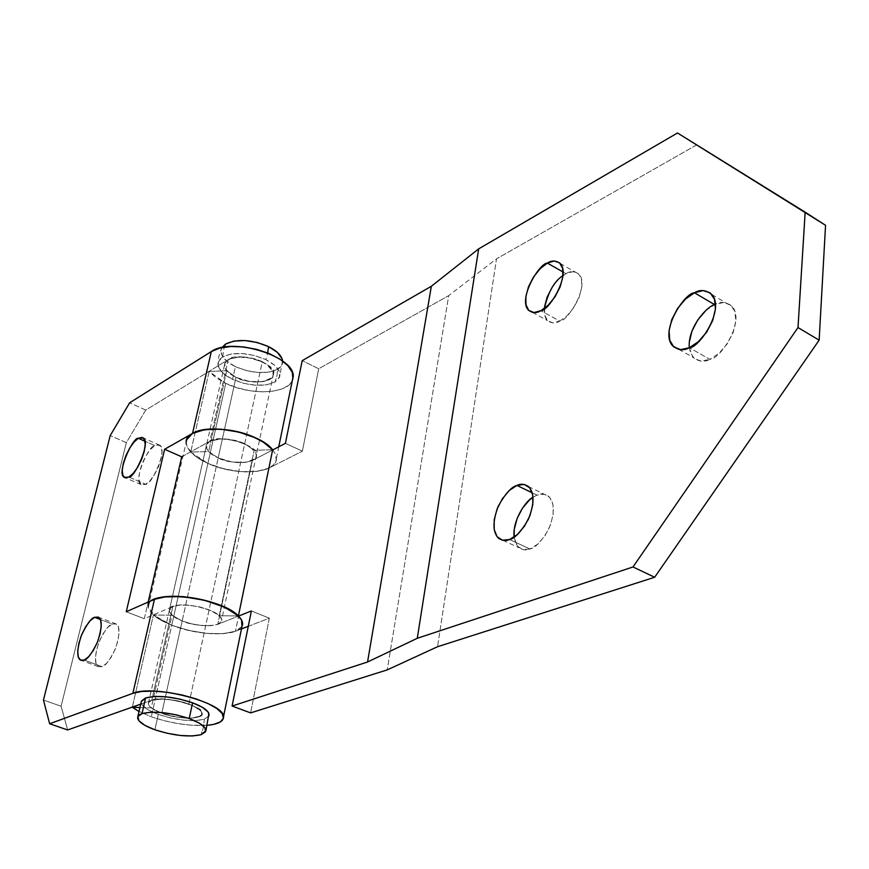 <?xml version="1.0" encoding="UTF-8"?>
<svg xmlns="http://www.w3.org/2000/svg" width="869" height="869" viewBox="0 0 869 869"><rect width="100%" height="100%" fill="white"/><g stroke="black" fill="none" stroke-linecap="round" stroke-linejoin="round"><path stroke-width="0.65" stroke-dasharray="4.34 3.26" d="M141.223 701.739C141.136 705.9 146.828 710.125 158.299 714.416C176.787 720.39 192.114 721.998 204.28 719.25L203.465 727.255L201.043 734.707L203.465 727.255L204.28 719.25L209.027 715.719L204.28 719.25L195.471 720.597L183.685 720.14L170.672 717.979L158.299 714.416L154.899 729.775L158.299 714.416L148.393 709.973L142.451 705.291L141.245 701.598M282.631 361.026L282.11 364.589L277.602 369.292L269.26 372.062L258.354 372.529L246.492 370.639L235.401 366.653C251.912 373.54 265.979 374.42 277.602 369.292L276.983 376.005L274.93 382.067C263.285 387.118 249.164 386.216 232.588 379.362L235.401 366.653L226.722 361.167L221.747 354.954L221.302 348.947L221.921 347.589L221.28 349.012C219.89 355.28 224.593 361.156 235.401 366.653L232.588 379.362C224.571 375.451 219.803 371.052 218.282 366.153C217.369 362.471 218.814 359.408 222.616 356.974C234.282 351.576 248.686 352.466 265.838 359.625L267.674 352.923L265.838 359.625C276.309 365.056 280.926 370.737 279.699 376.679L274.93 382.067L276.983 376.005L277.602 369.292C281.795 366.772 283.37 363.514 282.327 359.494M262.264 361.743C247.958 354.443 226.07 355.758 224.669 363.872C223.898 368.673 227.667 373.159 235.988 377.342L161.797 713.232C152.455 709.723 147.98 706.291 148.393 702.967C149.186 697.34 172.779 697.905 188.888 704.053L262.264 361.743L269.184 366.197L272.964 371.128L273.072 375.788L269.531 379.481L262.927 381.654L254.259 382.002L244.819 380.492L235.988 377.342L229.079 373.007L225.147 368.13L224.81 363.438L228.178 359.647L234.771 357.355L243.592 356.942L253.27 358.484L262.264 361.743L188.888 704.053C198.056 707.572 202.412 710.951 201.966 714.177C201.076 719.847 177.83 719.239 161.797 713.232L235.988 377.342C250.261 384.478 271.888 383.207 273.333 375.006C274.093 370.357 270.4 365.936 262.264 361.743M222.616 356.974L224.191 347.176L222.616 356.974L218.391 361.786L218.847 367.739L223.854 373.898L232.588 379.362L243.722 383.327L255.627 385.228L266.566 384.793L274.93 382.067L279.438 377.418L279.34 371.53L274.593 365.273L265.838 359.625L254.421 355.486L242.136 353.531L230.948 354.063L222.616 356.974M188.888 704.053L178.873 701.131L168.26 699.371L158.745 699.056L151.814 700.218L148.501 702.663L149.283 705.997L153.965 709.712L161.797 713.232L171.606 716.056L181.925 717.772L191.267 718.131L198.23 717.055L201.749 714.709L201.26 711.418L196.752 707.67L188.888 704.053M128.873 477.059L145.688 484.261C150.826 486.401 168.314 449.186 159.831 445.254L154.932 445.612L144.949 441.202L154.932 445.612L150.554 449.382L146.155 455.465L142.397 462.949L139.844 470.726L138.855 477.635L139.605 482.653L141.995 484.989L145.688 484.261L150.109 480.546L154.595 474.398L158.44 466.762L161.026 458.832L161.96 451.858L161.123 446.916L158.647 444.732L154.932 445.612C149.653 443.82 132.522 480.905 141.039 484.544L145.688 484.261L128.873 477.059M84.152 660.06L102.053 666.642C105.431 666.154 109.928 660.092 115.523 648.47C119.9 634.62 120.15 626.473 116.261 624.007L112.242 624.029L100.359 619.488L112.242 624.029L107.789 627.396L103.259 633.436L99.327 641.235L96.578 649.643L95.416 657.42L96.035 663.395L98.36 666.642L102.053 666.642L106.55 663.351L111.178 657.246L115.197 649.284L117.978 640.692L119.096 632.838L118.38 626.929L115.968 623.844L112.242 624.029C108.81 624.681 104.334 630.851 98.827 642.506C94.58 656.258 94.406 664.296 98.316 666.621L102.053 666.642L84.152 660.06M276.396 458.995C276.375 473.931 235.358 476.266 207.897 463.438L225.777 383.392C252.466 396.688 292.766 393.505 293.07 377.537M238.41 615.936L219.216 615.73L211.623 610.961L200.489 607.127L188.258 605.085L177.602 605.28L170.856 607.659L169.422 611.667L173.507 616.436L182.175 620.955L218.184 457.93L182.175 620.955L191.712 623.877L201.793 625.539L210.95 625.68L201.793 625.539L191.712 623.877L182.175 620.955C196.394 625.854 208.267 626.962 217.815 624.29L210.95 625.68L217.815 624.29L252.423 460.451L217.815 624.29L238.54 616.067L217.815 624.29L221.356 621.541L220.976 617.837L216.674 613.742L209.081 609.875L199.338 606.844L188.986 605.15L179.655 605.041L172.812 606.54L144.308 618.739L126.244 611.743L144.308 618.739L148.154 602.076L144.308 618.739L172.812 606.54L151.803 700.218L163.263 699.024L178.873 701.131L193.179 705.813L201.26 711.418L201.825 714.6L200.467 716.023L191.267 718.131L176.798 717.077L161.797 713.232L182.175 620.955C194.254 627.114 224.713 627.407 221.682 619.923C221.932 617.088 217.739 613.731 209.081 609.875C192.288 604.618 180.198 603.51 172.812 606.54L151.803 700.218C160.45 694.44 207.235 707.312 202.032 713.286C205.345 719.988 174.289 718.989 161.797 713.232L151.249 707.909L139.073 707.507L151.249 707.909L171.997 615.23L182.175 620.955L161.797 713.232L151.249 707.909L171.997 615.23L153.411 615.024L171.758 625.245C198.501 636.054 237.585 636.825 242.017 626.31L235.466 631.252C218.358 636.043 197.111 634.044 171.758 625.245L151.304 716.795L171.758 625.245L188.769 630.449L206.735 633.403L223.094 633.697L235.466 631.252L241.473 628.928L235.466 631.252L223.094 633.697L206.735 633.403L188.769 630.449L171.758 625.245L207.897 463.438L190.702 452.065L208.647 451.554L226.755 370.683L235.988 377.342L218.184 457.93L208.647 451.554L226.755 370.683L209.147 371.508L190.702 452.065L209.147 371.508L225.777 383.392L207.897 463.438L197.958 458.072L190.702 452.065L208.647 451.554L218.184 457.93L235.988 377.342C246.992 384.435 275.842 383.023 273.485 373.724C278.96 364.708 236.879 350.609 228.167 359.647L209.874 441.256C218.575 432.936 261.775 446.775 256.355 455.128C258.929 463.861 229.546 464.741 218.184 457.93L232.088 462.004L245.731 462.373L254.639 458.908L256.301 456.04L255.779 452.695L248.599 445.786L235.445 440.561L220.845 438.856L209.874 441.256L182.979 456.127L209.874 441.256L216.555 439.214L225.549 438.964L235.445 440.561L244.689 443.744L254.182 450.272L244.689 443.744C229.058 436.227 205.54 437.889 206.225 446.297L169.249 610.679C166.729 600.392 209.233 605.313 219.216 615.73L254.182 450.272L219.216 615.73L238.41 615.925M207.843 725.257C190.354 726.397 171.508 723.573 151.304 716.795L138.29 711.103L151.304 716.795L164.241 720.716L178.047 723.616L191.625 725.267L207.843 725.257M132.338 707.094L153.411 615.024L132.338 707.094M151.803 700.218L140.083 704.357L151.803 700.218M292.299 380.622L289.779 384.283L283.24 388.508L273.865 391.093L262.46 391.854L249.979 390.735L237.411 387.846L225.777 383.392L216.142 377.819L209.147 371.508L226.755 370.683L235.988 377.342L249.544 381.469L262.916 381.654L271.725 377.798L273.311 375.169L273.159 371.671L266.066 363.861L253.259 358.484L238.975 356.898L228.167 359.647L145.764 410.07L126.331 442.658L110.211 435.575L126.331 442.658L61.112 706.247L67.641 729.96L61.112 706.247L126.331 442.658L145.764 410.07L228.167 359.647L209.874 441.256L206.518 444.754L206.952 449.154L211.058 453.77L218.184 457.93C210.472 454.335 206.485 450.457 206.225 446.297M61.112 706.247L43.45 700.045L61.112 706.247M145.764 410.07L129.655 402.792L145.764 410.07M272.801 449.892L275.473 454.118L276.244 460.125L273.17 465.252L266.566 469.108L257.061 471.378L245.46 471.91L232.707 470.672L219.846 467.772L207.897 463.438C231.969 472.845 252.368 474.355 269.129 467.989L235.466 631.252L269.129 467.989L302.379 451.174L269.129 467.989L257.061 471.378L241.278 471.693L224.083 468.912L207.897 463.438L171.758 625.245C157.039 619.325 149.207 613.156 148.262 606.736M169.249 610.679C170.237 614.611 174.55 618.033 182.175 620.955L171.997 615.23L153.411 615.024L161.21 620.368L171.758 625.245L156.159 617.196L148.327 607.453L149.251 603.205L153.889 599.545M705.606 310.798L714.59 304.628L723.312 302.51L730.449 304.845L734.87 311.341L735.837 321.063L733.164 332.49L727.244 343.831L719.043 353.27L709.843 359.342L689.345 347.73L709.843 359.342C719.423 359.994 745.537 321.997 732.328 306.659C726.658 301.977 721.031 301.163 715.459 304.237M552.108 287.422L558.713 279.21L566.001 273.67L563.09 272.019L566.001 273.67L572.877 271.66L578.309 273.539L581.437 279.068L581.73 287.443L579.123 297.383L574.007 307.3L567.207 315.653L559.777 321.117C567.663 321.704 590.181 285.401 578.95 274.159C574.561 271.019 570.238 270.856 566.001 273.67L562.982 275.56M544.352 308.506C544.037 314.241 545.069 318.271 547.448 320.574C551.598 323.464 555.704 323.648 559.777 321.117L540.855 310.711L559.777 321.117L552.912 322.888L547.622 320.748L544.7 315.089L544.537 306.779M536.988 495.134L532.241 492.832L536.988 495.134L544.168 494.2L549.784 497.481L552.966 504.541L553.173 514.339L550.338 525.354L544.896 535.847L537.715 544.146L529.938 548.98C535.358 547.915 541.648 541.246 548.806 528.939C554.824 513.557 554.791 502.706 548.719 496.395C544.57 493.679 540.659 493.255 536.988 495.134L533.045 497.22L536.988 495.134M509.538 539.519L529.938 548.98L522.78 549.621L517.316 546.047L514.111 537.096L515.849 543.646L518.978 547.752C522.812 550.175 526.462 550.577 529.938 548.98L509.538 539.519M825.55 225.299L696.341 145.101L496.503 258.832L437.552 646.721L496.503 258.832L448.708 295.623L318.695 368.749L302.379 451.174L285.412 443.342L302.379 451.174L318.695 368.749L302.206 360.657L318.695 368.749L448.708 295.623L387.237 669.89L448.708 295.623L496.503 258.832L696.341 145.101L677.505 132.979L825.55 225.299M689.269 347.774L693.049 357.365C698.741 361.754 704.346 362.416 709.843 359.342L701.12 361.146L694.179 358.473L690.04 351.804L689.28 342.19M252.423 460.451L272.627 449.979L252.423 460.451L245.731 462.373L236.9 462.569L227.243 461.015L218.184 457.93C231.665 463.155 243.081 464.003 252.423 460.451M272.67 449.74L254.182 450.272L272.67 449.74M186.172 442.321C186.639 449.925 193.874 456.953 207.897 463.438L195.09 456.029L187.585 447.741L186.162 442.332L148.262 606.595M248.273 626.31L269.336 618.185L250.598 712.895L269.336 618.185L248.273 626.31M251.391 610.961L269.336 618.185L251.391 610.961M282.479 360.917L279.633 376.885M137.791 716.871L137.834 718.859M224.495 365.089L148.306 703.814M218.26 366.066L218.608 357.202L221.356 348.784M273.496 373.724L221.682 619.923M159.831 445.254L143.189 437.889M116.261 624.007L98.566 617.24M276.418 458.213L278.753 446.796M273.485 373.724L256.355 455.128M98.316 666.621L81.501 660.451M141.039 484.544L125.408 477.852M712.048 294.667L732.328 306.659M560.201 263.47L578.95 274.159M528.558 486.607L548.719 496.395M502.89 540.312L518.978 547.752M532.469 312.384L547.448 320.574M678.928 349.414L693.049 357.365"/><path stroke-width="1.3" d="M137.791 716.871L141.419 701.066L145.558 697.948L154.334 696.471L166.392 696.862L179.861 699.1L192.581 702.804C173.387 696.558 157.713 694.939 145.558 697.948L142.027 713.612C154.204 710.723 169.933 712.374 189.214 718.576L192.581 702.804L202.531 707.399L208.191 712.135L209.027 715.73L208.908 713.46C207.333 709.875 201.89 706.323 192.581 702.804L189.214 718.576C200.348 722.78 205.91 726.832 205.899 730.731L201.043 734.707C188.855 737.336 173.474 735.695 154.899 729.775C145.166 726.234 139.496 722.628 137.867 718.945C137.096 716.653 138.486 714.872 142.027 713.612L145.558 697.948L141.223 701.739M282.327 359.494C280.817 354.791 276.233 350.511 268.608 346.655L267.674 352.923L268.608 346.655C251.532 339.464 237.172 338.606 225.527 344.081L221.932 347.589L225.527 344.081L224.191 347.176L225.527 344.081L233.848 341.115L245.004 340.55L257.235 342.505L268.608 346.655L277.309 352.336L282.034 358.636L282.631 361.026M142.027 713.612L137.889 716.632L138.942 720.77L144.938 725.376L154.899 729.775L167.326 733.306L180.394 735.478L192.212 735.978L201.043 734.707L205.529 731.839L204.921 727.766L199.218 723.106L189.214 718.576L176.44 714.883L162.916 712.634L150.804 712.189L142.027 713.612M144.949 441.202L138.345 438.28L143.179 437.878C151.499 441.734 133.913 479.145 128.873 477.059L125.234 477.809L122.898 475.495L122.203 470.477L123.246 463.546L125.842 455.747L129.611 448.219L133.989 442.093L138.345 438.28L142.016 437.368L144.428 439.529L145.21 444.472L144.221 451.456L141.593 459.419L137.747 467.098L133.272 473.29L128.873 477.059L124.3 477.374C115.935 473.811 133.163 436.531 138.345 438.28L144.949 441.202M100.359 619.488L94.602 617.294L98.555 617.24C102.357 619.673 102.042 627.842 97.6 641.746C91.962 653.445 87.487 659.549 84.152 660.06L80.513 660.092L78.253 656.855L77.71 650.87L78.927 643.071L81.719 634.631L85.662 626.788L90.17 620.705L94.602 617.294L98.273 617.088L100.608 620.151L101.26 626.071L100.087 633.946L97.263 642.571L93.233 650.588L88.616 656.736L84.152 660.06L80.469 660.071C76.646 657.768 76.885 649.719 81.197 635.912C86.737 624.181 91.212 617.978 94.602 617.294L100.359 619.488M293.07 377.537C297.361 357.311 232.251 336.314 211.319 351.554L192.527 433.425C208.951 422.714 259.223 432.74 272.279 449.284M132.859 693.343C154.171 683.99 226.613 703.379 223.539 717.316C223.17 721.563 217.934 724.203 207.843 725.257L213.785 724.355L220.52 721.835L223.442 718.152L222.225 713.601L216.892 708.55L207.832 703.456L195.807 698.774L181.893 694.928L167.337 692.3L153.509 691.116L141.669 691.474L132.859 693.343L154.454 599.295L132.859 693.343L49.642 723.758L132.859 693.343M272.801 449.892L262.688 441.604L251.695 436.216L238.845 432.078L255.616 437.9L265.653 443.538L272.67 449.74L238.41 615.925L272.67 449.74C268.988 445.417 263.307 441.463 255.616 437.9C227.439 424.235 184.923 427.266 186.172 442.321L186.618 439.801L192.527 433.425L201.043 430.318L212.308 429.004L225.299 429.601L238.845 432.078L220.845 429.188L204.541 429.677L192.527 433.425L164.632 449.262L181.719 456.822L182.979 456.127L181.719 456.822L164.632 449.262L126.244 611.743L154.454 599.295L166.75 596.536L183.674 596.688L202.51 599.773L220.194 605.291L233.88 612.33L241.484 619.738L242.017 626.31L242.614 624.366C242.809 618.033 235.336 611.667 220.194 605.291C198.49 596.34 166.555 593.484 154.454 599.295L126.244 611.743L164.632 449.262L192.527 433.425L211.319 351.554L129.655 402.792L110.211 435.575L43.45 700.045L110.211 435.575L129.655 402.792L211.319 351.554L219.738 348.1L230.806 346.514L243.537 346.937L256.768 349.371L269.281 353.585L279.948 359.169L287.824 365.61L292.245 372.334L292.896 378.743L292.299 380.622M138.29 711.103L132.338 707.094L139.073 707.507L132.294 707.279L138.29 711.103M140.083 704.357L67.641 729.96L49.642 723.758L43.45 700.045L49.642 723.758L67.641 729.96L140.083 704.357M181.719 456.822L148.154 602.076L181.719 456.822M715.459 304.237L714.59 304.628L694.45 292.788C700.175 289.236 706.041 289.866 712.037 294.667C725.028 309.94 698.839 348.306 689.345 347.73L698.513 341.56L706.725 332.012L712.678 320.585L715.415 309.082L714.524 299.349L710.179 292.864L703.119 290.583L694.45 292.788L685.489 299.066L677.559 308.441L671.802 319.52L669.065 330.698L669.749 340.333L673.801 346.992L680.677 349.62L689.345 347.73C683.86 350.859 678.309 350.25 672.693 345.895C659.278 331.491 684.663 292.701 694.45 292.788L714.59 304.628C707.203 306.322 687.618 327.124 689.269 347.774M563.09 272.019L547.372 263.09C551.587 260.233 555.867 260.363 560.201 263.459C571.237 274.637 548.654 311.221 540.855 310.711L548.241 305.16L555.052 296.742L560.19 286.737L562.851 276.755L562.623 268.369L559.571 262.851L554.205 261.015L547.372 263.09L540.116 268.717L533.512 277.005L528.515 286.737L525.864 296.481L525.962 304.802L528.808 310.45L534.033 312.547L540.855 310.711C536.792 313.285 532.73 313.144 528.634 310.287C517.381 299.718 539.356 262.992 547.372 263.09L563.09 272.019M532.241 492.832L516.946 485.434C520.596 483.522 524.463 483.914 528.558 486.607C534.522 492.886 534.468 503.77 528.395 519.26C521.204 531.665 514.926 538.411 509.538 539.519L517.283 534.609L524.463 526.223L529.938 515.654L532.827 504.574L532.697 494.743L529.601 487.683L524.061 484.435L516.946 485.434L509.343 490.453L502.391 498.719L497.09 508.995L494.211 519.771L494.189 529.482L497.068 536.673L502.445 540.214L509.538 539.519C506.084 541.148 502.467 540.768 498.687 538.367C492.593 532.436 492.441 521.726 498.23 506.269C505.247 493.711 511.483 486.77 516.946 485.434L532.241 492.832M437.552 646.721L654.661 577.255L819.141 340.181L825.55 225.299L819.141 340.181L798.003 327.548L633.001 566.968L417.283 638.28L478.678 248.871L677.505 132.979L805.161 212.166L798.003 327.548L805.161 212.166L825.55 225.299L677.505 132.979L478.678 248.871L417.283 638.28L367.554 661.993L431.339 286.281L478.678 248.871L431.339 286.281L367.554 661.993L232.088 706.041L251.391 610.961L238.54 616.067L251.391 610.961L232.088 706.041L367.554 661.993L417.283 638.28L633.001 566.968L654.661 577.255L437.552 646.721L387.237 669.89L437.552 646.721M544.537 306.779L547.144 297.079L552.108 287.422M514.111 537.096L514.307 529.188L517.131 518.467L522.399 508.267L529.362 500.077L533.045 497.22C525.778 500.544 512.199 520.77 514.111 537.096M689.28 342.19L691.963 331.067L697.677 320.074L705.606 310.798M272.627 449.979L285.412 443.342L302.206 360.657L431.339 286.281L302.206 360.657L285.412 443.342L272.627 449.979M148.262 606.736C144.591 588.78 220.292 596.308 238.41 615.936L224.799 607.279L204.606 600.283L182.338 596.568L163.035 596.981L153.889 599.545M241.473 628.928L248.273 626.31L241.473 628.928M250.598 712.895L387.237 669.89L250.598 712.895L232.088 706.041L250.598 712.895M562.982 275.56C554.379 281.045 548.165 292.027 544.352 308.506M654.661 577.255L633.001 566.968L798.003 327.548L819.141 340.181L654.661 577.255M208.929 713.525L205.888 730.84M282.338 359.538L282.479 360.917M278.753 446.796L293.103 376.701M223.507 716.719L242.647 623.236M81.501 660.451L80.469 660.071M125.408 477.852L124.3 477.374M498.687 538.367L502.89 540.312M528.634 310.287L532.469 312.384M672.693 345.895L678.928 349.414"/></g></svg>
